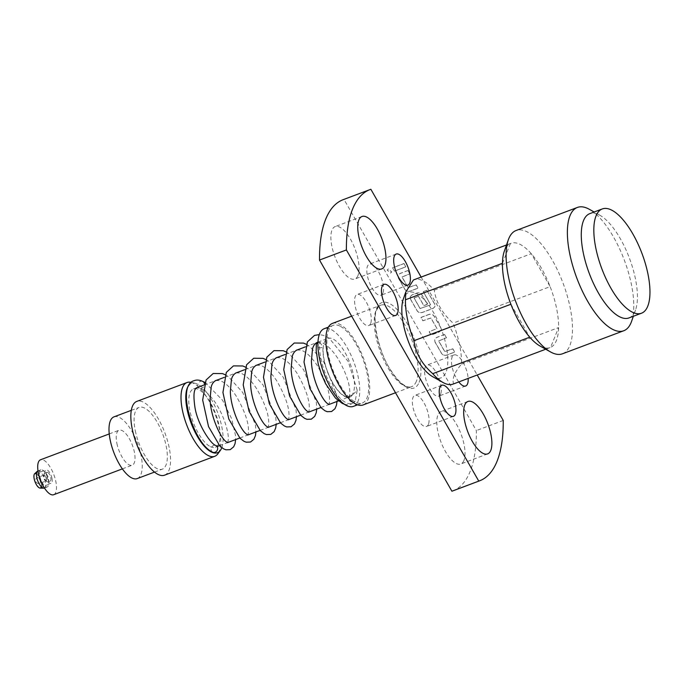 <?xml version="1.0" encoding="UTF-8"?>
<svg xmlns="http://www.w3.org/2000/svg" width="684" height="684" viewBox="0 0 684 684"><rect width="100%" height="100%" fill="white"/><g stroke="black" fill="none" stroke-linecap="round" stroke-linejoin="round"><path stroke-width="0.51" stroke-dasharray="3.42 2.56" d="M317.94 342.718A3.736 2.727 5.9 0 1 318.171 342.624A3.736 2.727 5.9 0 1 319.71 342.342A38.287 14.766 69.4 0 0 331.817 387.093A38.287 14.766 69.4 0 0 354.731 401.679A38.287 14.766 69.4 0 0 355.201 401.106A3.736 3.343 -143 0 1 349.404 396.404A3.736 3.343 -143 0 1 352.303 395.172L357.21 390.248L355.201 401.106M352.303 395.172A31.515 12.15 -110.6 0 1 347.489 397.301A31.515 12.15 -110.6 0 1 330.286 378.449A31.515 12.15 -110.6 0 1 323.087 346.797A3.736 2.727 5.9 0 1 321.899 347.54A3.736 2.727 5.9 0 1 318.051 347.301A3.736 2.727 5.9 0 1 316.324 344.693M202.661 381.373L202.524 381.321A3.736 3.189 -63.9 0 0 200.446 381.364A3.736 3.189 -63.9 0 0 197.89 384.69A3.736 3.189 -63.9 0 0 199.514 388.144A3.736 3.189 -63.9 0 0 199.831 388.273A3.736 3.189 -63.9 0 0 201.865 388.221A3.736 3.189 -63.9 0 0 204.422 383.801M344.71 396.096A31.113 11.996 -110.6 0 1 325.687 366.068A31.113 11.996 -110.6 0 1 327.867 338.409A31.113 11.996 -110.6 0 1 332.928 338.982A31.113 11.996 -110.6 0 1 351.952 369.009A31.113 11.996 -110.6 0 1 349.772 396.66A31.113 11.996 -110.6 0 1 344.71 396.096M319.71 342.342L323.087 346.797M353.423 406.373A41.493 15.997 69.4 0 0 356.33 369.497A41.493 15.997 69.4 0 0 330.971 329.457A41.493 15.997 69.4 0 0 324.216 328.705M210.339 446.626A31.113 11.996 69.4 0 0 215.409 447.191A31.113 11.996 69.4 0 0 217.58 419.54A31.113 11.996 69.4 0 0 198.565 389.512A31.113 11.996 69.4 0 0 193.495 388.939A31.113 11.996 69.4 0 0 191.323 416.599A31.113 11.996 69.4 0 0 210.339 446.626M339.922 326.088A41.493 15.997 69.4 0 0 333.176 325.336A41.493 15.997 69.4 0 0 330.269 362.204A41.493 15.997 69.4 0 0 355.629 402.243A41.493 15.997 69.4 0 0 362.383 403.004A41.493 15.997 69.4 0 0 365.282 366.128A41.493 15.997 69.4 0 0 339.922 326.088M332.441 323.395A43.562 16.792 -110.6 0 1 360.16 350.328A43.562 16.792 -110.6 0 1 368.001 399.482A43.562 16.792 -110.6 0 1 363.11 404.945M440.65 394.035A16.596 6.395 -110.6 0 1 438.786 396.122A16.596 6.395 -110.6 0 1 428.227 385.861A16.596 6.395 -110.6 0 1 425.243 367.128A16.596 6.395 -110.6 0 1 427.107 365.051A16.596 6.395 -110.6 0 1 437.666 375.311A16.596 6.395 -110.6 0 1 440.65 394.035M370.642 323.472A16.596 6.395 -110.6 0 1 368.779 325.558A16.596 6.395 -110.6 0 1 358.219 315.298A16.596 6.395 -110.6 0 1 355.227 296.565A16.596 6.395 -110.6 0 1 357.091 294.488A16.596 6.395 -110.6 0 1 367.65 304.748A16.596 6.395 -110.6 0 1 370.642 323.472M463.906 460.486A28.001 10.799 -110.6 0 1 460.768 464A28.001 10.799 -110.6 0 1 442.941 446.686A28.001 10.799 -110.6 0 1 437.905 415.085A28.001 10.799 -110.6 0 1 441.052 411.571A28.001 10.799 -110.6 0 1 458.87 428.885A28.001 10.799 -110.6 0 1 463.906 460.486M428.423 424.362A16.596 6.395 -110.6 0 1 426.559 426.448A16.596 6.395 -110.6 0 1 416 416.188A16.596 6.395 -110.6 0 1 413.008 397.464A16.596 6.395 -110.6 0 1 414.872 395.378A16.596 6.395 -110.6 0 1 425.431 405.638A16.596 6.395 -110.6 0 1 428.423 424.362M382.869 293.145A16.596 6.395 -110.6 0 1 381.014 295.223A16.596 6.395 -110.6 0 1 370.446 284.963A16.596 6.395 -110.6 0 1 367.462 266.238A16.596 6.395 -110.6 0 1 369.326 264.161A16.596 6.395 -110.6 0 1 379.885 274.421A16.596 6.395 -110.6 0 1 382.869 293.145M357.98 275.524A28.001 10.799 -110.6 0 1 354.834 279.029A28.001 10.799 -110.6 0 1 337.015 261.716A28.001 10.799 -110.6 0 1 331.979 230.123A28.001 10.799 -110.6 0 1 335.117 226.609A28.001 10.799 -110.6 0 1 352.935 243.923A28.001 10.799 -110.6 0 1 357.98 275.524M452.705 490.932A155.584 59.987 69.4 0 0 476.372 430.561L343.975 199.386A155.584 59.987 69.4 0 0 343.18 199.677M458.784 381.928A16.596 6.395 -110.6 0 1 452.115 357.022A16.596 6.395 -110.6 0 1 453.979 354.945A16.596 6.395 -110.6 0 1 462.683 361.708A16.596 6.395 -110.6 0 1 468.147 378.406M343.975 199.386L370.856 189.28M421.13 277.071L477.21 375.003M503.244 420.455L476.372 430.561M392.573 267.795L394.454 271.069L405.868 266.777L403.988 263.502L392.573 267.795L394.454 271.069M390.624 272.993L391.718 271.881L388.298 268.923L387.212 270.026L390.624 272.993M407.997 270.496L399.841 273.557L398.079 275.259L398.336 277.849L404.911 289.323C406.185 291.068 407.852 291.675 409.921 291.162L418.078 288.092L416.197 284.818L408.151 287.571L402.081 276.969L409.87 273.771L407.997 270.496L399.807 273.66L398.037 275.361L398.336 277.849M398.293 277.952L404.868 289.426C406.142 291.162 407.809 291.777 409.878 291.256L418.035 288.195L416.154 284.912L408.109 287.673L402.038 277.071L409.87 273.771M423.319 291.564L430.646 304.85L420.156 308.527L414.085 297.925L418.505 296.266L423.841 305.586L427.338 304.269L421.951 294.872C420.677 293.128 419.01 292.521 416.941 293.034L412.05 294.872L410.28 296.574L410.545 299.164L417.112 310.639C418.386 312.374 420.062 312.99 422.131 312.468L433.194 308.313L434.956 306.612L434.699 304.021L426.816 290.255L423.276 291.666L430.646 304.85L420.156 308.527M420.113 308.629L414.042 298.027L418.505 296.266M440.735 327.662L434.16 316.179C432.887 314.443 431.219 313.828 429.15 314.349L420.993 317.41L422.874 320.693L430.92 317.932L436.99 328.534L429.193 331.731L431.074 335.015L439.222 331.945L440.992 330.252L440.735 327.662L434.118 316.282C432.844 314.546 431.176 313.93 429.107 314.452L429.15 314.349M429.107 314.452L420.959 317.513L422.832 320.796L430.877 318.034L436.99 328.534L429.193 331.731M444.617 334.433L436.46 337.503L434.699 339.196L434.956 341.786L441.531 353.26C442.804 355.005 444.472 355.612 446.541 355.099L454.689 352.029L452.817 348.754L444.771 351.516L438.701 340.914L446.49 337.716L444.617 334.433L436.418 337.605L434.656 339.298L434.956 341.786M434.913 341.889L441.488 353.363C442.762 355.107 444.429 355.714 446.498 355.201L454.655 352.132L452.774 348.857L444.728 351.61L438.658 341.008L446.49 337.716M390.59 273.087L391.675 271.984L388.255 269.026L387.17 270.129L390.59 273.087M432.527 376.593A45.64 17.596 69.4 0 0 433.451 377.081A45.64 17.596 69.4 0 0 446.139 345.625A45.64 17.596 69.4 0 0 416.18 293.308A45.64 17.596 69.4 0 0 403.338 298.976M453.107 384.066A55.703 21.478 69.4 0 0 453.586 383.869C451.885 378.91 454.544 372.31 461.572 364.068A55.703 21.478 69.4 0 0 453.133 323.122C442.48 313.785 436.187 302.807 434.263 290.187A55.703 21.478 69.4 0 0 422.96 280.808A55.703 21.478 69.4 0 0 413.897 279.79M539.933 345.967A55.703 21.478 69.4 0 0 541.061 346.566A55.703 21.478 69.4 0 0 550.124 347.583A55.703 21.478 69.4 0 0 550.603 347.387A55.703 21.478 69.4 0 0 558.589 327.585A55.703 21.478 69.4 0 0 550.141 286.639A55.703 21.478 69.4 0 0 531.28 253.704A55.703 21.478 69.4 0 0 519.977 244.325A55.703 21.478 69.4 0 0 510.914 243.307A55.703 21.478 69.4 0 0 510.435 243.504L506.502 244.983M434.263 290.187L531.28 253.704L550.141 286.639L453.133 323.122M562.479 353.79A65.861 25.393 69.4 0 0 567.087 295.257A65.861 25.393 69.4 0 0 526.834 231.696A65.861 25.393 69.4 0 0 516.112 230.491M631.563 321.377A65.861 25.393 69.4 0 0 624.338 260.159A65.861 25.393 69.4 0 0 589.437 209.355M628.955 317.932A55.703 21.478 69.4 0 0 635.556 310.006A55.703 21.478 69.4 0 0 629.451 258.244A55.703 21.478 69.4 0 0 599.936 215.272A55.703 21.478 69.4 0 0 598.808 214.682A55.703 21.478 69.4 0 0 589.745 213.665M461.572 364.068L558.589 327.585L550.603 347.387L453.586 383.869M502.449 263.306L510.435 243.504A55.703 21.478 69.4 0 0 504.305 251.242M510.897 304.252L529.758 337.186M212.724 452.209A3.736 3.189 116.1 0 1 211.108 448.755A3.736 3.189 116.1 0 1 213.665 445.429A3.736 3.189 116.1 0 1 216.007 445.498M221.787 447.678A37.021 14.27 69.4 0 0 221.753 426.534A37.021 14.27 69.4 0 0 195.025 383.228A37.021 14.27 69.4 0 0 189.212 384.904M190.836 382.322A39.416 15.193 -110.6 0 1 219.282 428.423A39.416 15.193 -110.6 0 1 217.76 453.928M164.579 475.175A39.416 15.193 69.4 0 0 169.119 447.293A39.416 15.193 69.4 0 0 136.834 401.388M135.295 430.74A32.986 12.714 69.4 0 0 162.313 469.156A32.986 12.714 69.4 0 0 166.118 445.823A32.986 12.714 69.4 0 0 139.091 407.407A32.986 12.714 69.4 0 0 135.295 430.74M137.236 478.586A32.986 12.714 69.4 0 0 141.032 455.253A32.986 12.714 69.4 0 0 114.014 416.838M116.896 443.446A18.673 7.199 69.4 0 0 132.192 465.188A18.673 7.199 69.4 0 0 134.346 451.979A18.673 7.199 69.4 0 0 119.05 430.236A18.673 7.199 69.4 0 0 116.896 443.446M53.677 494.72A18.673 7.199 69.4 0 0 55.831 481.51A18.673 7.199 69.4 0 0 40.536 459.768M39.843 476.286A9.131 3.523 69.4 0 0 47.316 486.914A9.131 3.523 69.4 0 0 48.367 480.459A9.131 3.523 69.4 0 0 40.895 469.822A9.131 3.523 69.4 0 0 39.843 476.286M44.246 488.068A9.131 3.523 69.4 0 0 45.298 481.613A9.131 3.523 69.4 0 0 37.825 470.977M40.117 488.085A7.78 3.001 69.4 0 0 41.468 482.502A7.78 3.001 69.4 0 0 38.347 475.389A7.78 3.001 69.4 0 0 34.704 473.687M34.439 479.065A7.259 2.796 69.4 0 0 40.39 487.521A7.259 2.796 69.4 0 0 41.228 482.391A7.259 2.796 69.4 0 0 35.277 473.935A7.259 2.796 69.4 0 0 34.439 479.065M51.975 478.347A7.259 2.796 69.4 0 0 46.025 469.891A7.259 2.796 69.4 0 0 45.195 475.029A7.259 2.796 69.4 0 0 51.138 483.477A7.259 2.796 69.4 0 0 51.975 478.347M47.7 472.405A4.668 1.796 69.4 0 0 46.939 472.319A4.668 1.796 69.4 0 0 46.615 476.466A4.668 1.796 69.4 0 0 49.47 480.972A4.668 1.796 69.4 0 0 50.231 481.057A4.668 1.796 69.4 0 0 50.556 476.902A4.668 1.796 69.4 0 0 47.7 472.405M47.23 481.81A4.668 1.796 69.4 0 0 47.991 481.895A4.668 1.796 69.4 0 0 48.316 477.748A4.668 1.796 69.4 0 0 45.46 473.243A4.668 1.796 69.4 0 0 44.699 473.157A4.668 1.796 69.4 0 0 44.152 473.824A4.668 1.796 69.4 0 0 44.657 478.159A4.668 1.796 69.4 0 0 47.136 481.758A4.668 1.796 69.4 0 0 47.23 481.81M45.589 480.886A3.112 1.197 69.4 0 0 46.093 480.946A3.112 1.197 69.4 0 0 46.315 478.176A3.112 1.197 69.4 0 0 44.409 475.175A3.112 1.197 69.4 0 0 43.904 475.124A3.112 1.197 69.4 0 0 43.537 475.56A3.112 1.197 69.4 0 0 43.879 478.458A3.112 1.197 69.4 0 0 45.529 480.852A3.112 1.197 69.4 0 0 45.589 480.886M394.411 271.172L405.826 266.88L403.988 263.502M403.945 263.605L392.539 267.897M409.836 273.874L407.955 270.599M418.463 296.36L423.806 305.688L427.295 304.371L421.917 294.966C420.643 293.231 418.967 292.624 416.898 293.137L412.007 294.975L410.246 296.676L410.503 299.259L417.078 310.741C418.351 312.477 420.019 313.092 422.088 312.571L433.152 308.416L434.921 306.714L434.656 304.123L426.816 290.255M426.773 290.358L423.276 291.666M429.159 331.834L431.031 335.109L439.188 332.048L440.949 330.346L440.693 327.756M446.455 337.819L444.574 334.536M416.376 381.287A43.562 16.792 -110.6 0 1 411.486 386.751A43.562 16.792 -110.6 0 1 383.767 359.818A43.562 16.792 -110.6 0 1 375.926 310.664A43.562 16.792 -110.6 0 1 380.817 305.201A43.562 16.792 -110.6 0 1 408.536 332.133A43.562 16.792 -110.6 0 1 416.376 381.287M419.13 382.296A45.64 17.596 69.4 0 0 406.912 323.062A45.64 17.596 69.4 0 0 376.756 308.313A45.64 17.596 69.4 0 0 388.974 367.539A45.64 17.596 69.4 0 0 419.13 382.296M40.185 481.1A3.112 1.197 69.4 0 0 38.142 477.535A3.112 1.197 69.4 0 0 37.637 477.475A3.112 1.197 69.4 0 0 37.278 479.681A3.112 1.197 69.4 0 0 39.321 483.246A3.112 1.197 69.4 0 0 39.826 483.306A3.112 1.197 69.4 0 0 40.185 481.1M344.283 404.201L347.13 404.766L351.063 404.21L354.731 401.679M347.489 397.301L349.404 396.404M204.944 382.373L222.556 400.234L231.671 418.77L235.604 435.947L235.664 439.573M357.21 390.248L348.259 361.597L329.243 338.212L323.241 335.297L319.291 334.621M225.207 374.755L228.405 376.662L242.794 392.565L255.551 425.303L255.927 431.955M245.479 367.128L248.668 369.035L263.066 384.947L275.823 417.685L276.199 424.328M265.743 359.51L268.94 361.417L283.33 377.32L296.087 410.067L296.463 416.71M286.015 351.884L289.204 353.79L303.593 369.702L316.359 402.44L316.726 409.092M306.278 344.266L309.476 346.172L323.865 362.075L336.622 394.822L336.998 401.465M215.409 447.191L217.153 446.541M219.53 445.643L227.704 442.565M239.802 438.016L247.976 434.947M260.065 430.398L268.239 427.32M280.337 422.772L288.511 419.702M300.601 415.154L308.775 412.076M320.864 407.536L329.047 404.458M338.512 400.892L349.772 396.66M328.38 327.14L333.176 325.336M395.514 392.753L411.486 386.751C410.289 387.418 408.314 387.144 405.552 385.921C403.329 384.938 397.968 381.398 390.726 370.104C377.329 350.259 372.087 316.376 376.884 309.758C378.166 307.005 379.475 305.492 380.817 305.201L351.653 316.17M453.979 354.945L427.107 365.051M383.963 284.382L357.091 294.488M467.924 401.465L441.052 411.571M441.744 385.272L414.872 395.378M396.198 254.055L369.326 264.161M361.99 216.503L335.117 226.609M506.511 244.966L510.914 243.307M599.936 215.272L594.139 212.006M635.556 310.006L633.358 316.282M545.721 349.233L550.124 347.583M357.587 404.808L362.383 403.004M199.514 388.144L196.787 387.648M227.618 442.659L227.96 441.317C230.089 434.862 223.078 411.323 212.04 398.25C207.56 392.83 203.49 389.504 199.831 388.273M215.802 380.501L220.086 380.655C225.216 382.467 230.645 387.7 236.382 396.335C245.607 412.563 249.557 425.003 248.241 433.656L247.882 435.033M236.074 372.874L240.358 373.028C245.479 374.849 250.917 380.073 256.654 388.717C265.871 404.937 269.821 417.377 268.504 426.029L268.154 427.414M256.338 365.256L260.621 365.41C265.751 367.222 271.18 372.455 276.917 381.091C286.143 397.318 290.093 409.759 288.776 418.411L288.417 419.788M276.61 357.629L280.893 357.783C286.015 359.604 291.452 364.828 297.181 373.473C306.406 389.692 310.356 402.132 309.04 410.785L308.681 412.17M296.873 350.011L301.157 350.165C306.287 351.978 311.716 357.21 317.453 365.846C326.67 382.074 330.628 394.514 329.303 403.167L328.953 404.552M317.145 342.385L321.42 342.539C326.55 344.36 331.979 349.584 337.716 358.228C346.352 373.071 350.362 385.118 349.763 394.36L349.148 396.823M193.495 388.939L196.436 387.837M204.054 384.972L215.178 380.791M224.318 377.354L235.441 373.165M244.59 369.728L255.713 365.547M264.853 362.11L275.977 357.92M285.125 354.483L296.249 350.302M305.389 346.865L316.512 342.684M317.966 342.137L327.867 338.409M154.524 472.08L162.313 469.156M122.385 468.882L132.192 465.188M44.443 487.991L47.316 486.914M35.277 473.935L46.025 469.891M38.013 470.908L40.895 469.822M109.235 433.93L119.05 430.236M131.311 410.34L139.091 407.407M195.025 383.228L191.272 382.416M50.231 481.057L47.991 481.895M43.904 475.124L37.637 477.475A3.112 3.112 0 0 0 38.697 483.502A3.112 3.112 0 0 0 39.826 483.306L46.093 480.946M40.39 487.521L51.138 483.477M46.939 472.319L44.699 473.157M45.529 480.852L47.136 481.758M43.537 475.56L44.152 473.824M381.706 268.923L354.834 279.029M407.886 285.117L381.014 295.223M453.432 416.342L426.559 426.448M487.641 453.894L460.768 464M395.651 315.452L368.779 325.558M465.667 386.007L438.786 396.122"/><path stroke-width="1.03" d="M344.283 404.201L342.128 403.286L335.511 398.122L325.652 383.767L321.471 374.379L318.24 364.102L316.179 350.798L316.324 344.693A3.736 2.727 5.9 0 1 317.94 342.718M204.422 383.801A3.736 3.189 -63.9 0 0 202.797 381.441A3.736 3.189 -63.9 0 0 202.524 381.321M328.38 327.14L324.216 328.705A41.493 15.997 69.4 0 0 321.309 365.572A41.493 15.997 69.4 0 0 346.668 405.612A41.493 15.997 69.4 0 0 353.423 406.373L357.587 404.808M395.514 392.753L363.11 404.945A43.562 16.792 -110.6 0 1 335.391 378.013A43.562 16.792 -110.6 0 1 327.55 328.859A43.562 16.792 -110.6 0 1 332.441 323.395L351.653 316.17M421.13 277.071L370.856 189.28A155.584 59.987 69.4 0 0 370.053 189.571L343.18 199.677A155.584 59.987 69.4 0 0 325.712 219.188A155.584 59.987 69.4 0 0 319.513 260.048L451.902 491.215A155.584 59.987 69.4 0 0 452.705 490.932L479.578 480.826A155.584 59.987 69.4 0 0 503.244 420.455L477.21 375.003M468.147 378.406A16.596 6.395 -110.6 0 1 467.523 383.929A16.596 6.395 -110.6 0 1 465.667 386.007A16.596 6.395 -110.6 0 1 458.784 381.928M382.108 286.459A16.596 6.395 -110.6 0 1 383.963 284.382A16.596 6.395 -110.6 0 1 394.531 294.642A16.596 6.395 -110.6 0 1 397.515 313.366A16.596 6.395 -110.6 0 1 395.651 315.452A16.596 6.395 -110.6 0 1 385.092 305.192A16.596 6.395 -110.6 0 1 382.108 286.459M464.778 404.979A28.001 10.799 -110.6 0 1 467.924 401.465A28.001 10.799 -110.6 0 1 485.743 418.779A28.001 10.799 -110.6 0 1 490.779 450.38A28.001 10.799 -110.6 0 1 487.641 453.894A28.001 10.799 -110.6 0 1 469.822 436.58A28.001 10.799 -110.6 0 1 464.778 404.979M439.889 387.349A16.596 6.395 -110.6 0 1 441.744 385.272A16.596 6.395 -110.6 0 1 452.304 395.532A16.596 6.395 -110.6 0 1 455.296 414.256A16.596 6.395 -110.6 0 1 453.432 416.342A16.596 6.395 -110.6 0 1 442.873 406.082A16.596 6.395 -110.6 0 1 439.889 387.349M394.335 256.132A16.596 6.395 -110.6 0 1 396.198 254.055A16.596 6.395 -110.6 0 1 406.758 264.315A16.596 6.395 -110.6 0 1 409.742 283.039A16.596 6.395 -110.6 0 1 407.886 285.117A16.596 6.395 -110.6 0 1 397.327 274.857A16.596 6.395 -110.6 0 1 394.335 256.132M358.852 220.009A28.001 10.799 -110.6 0 1 361.99 216.503A28.001 10.799 -110.6 0 1 379.808 233.817A28.001 10.799 -110.6 0 1 384.853 265.418A28.001 10.799 -110.6 0 1 381.706 268.923A28.001 10.799 -110.6 0 1 363.888 251.609A28.001 10.799 -110.6 0 1 358.852 220.009M370.053 189.571A155.584 59.987 69.4 0 0 352.593 209.082A155.584 59.987 69.4 0 0 346.386 249.942L319.513 260.048M451.902 491.215L478.774 481.109A155.584 59.987 69.4 0 0 479.578 480.826M506.511 244.966L413.897 279.79A55.703 21.478 69.4 0 0 413.427 279.987L405.8 291.983L403.338 298.976A45.64 17.596 69.4 0 0 408.348 341.393A45.64 17.596 69.4 0 0 432.527 376.593L442.916 382.45A55.703 21.478 69.4 0 0 444.044 383.049A55.703 21.478 69.4 0 0 453.107 384.066L545.721 349.233M478.774 481.109L346.386 249.942M405.8 291.983L405.432 299.789A55.703 21.478 69.4 0 0 413.88 340.735C415.804 353.354 422.088 364.333 432.741 373.669A55.703 21.478 69.4 0 0 442.916 382.45M432.741 373.669L529.758 337.186A55.703 21.478 69.4 0 0 539.933 345.967L550.432 351.884A65.861 25.393 69.4 0 0 551.766 352.593A65.861 25.393 69.4 0 0 562.479 353.79L623.757 330.748A65.861 25.393 69.4 0 0 631.563 321.377L633.358 316.282M506.502 244.983L413.427 279.987M594.139 212.006L589.437 209.355A65.861 25.393 69.4 0 0 588.103 208.654A65.861 25.393 69.4 0 0 577.381 207.449A65.861 25.393 69.4 0 0 572.773 265.982A65.861 25.393 69.4 0 0 613.035 329.551A65.861 25.393 69.4 0 0 623.757 330.748M602.279 208.945L589.745 213.665A55.703 21.478 69.4 0 0 585.846 263.16A55.703 21.478 69.4 0 0 619.892 316.914A55.703 21.478 69.4 0 0 628.955 317.932L641.498 313.221A55.703 21.478 69.4 0 0 645.397 263.716A55.703 21.478 69.4 0 0 611.351 209.962A55.703 21.478 69.4 0 0 602.279 208.945A55.703 21.478 69.4 0 0 598.389 258.449A55.703 21.478 69.4 0 0 632.426 312.203A55.703 21.478 69.4 0 0 641.498 313.221M405.432 299.789L502.449 263.306A55.703 21.478 69.4 0 0 510.897 304.252L413.88 340.735M577.381 207.449L516.112 230.491A65.861 25.393 69.4 0 0 508.306 239.87A65.861 25.393 69.4 0 0 515.531 301.08A65.861 25.393 69.4 0 0 550.432 351.884M508.306 239.87L504.305 251.242A55.703 21.478 69.4 0 0 502.449 263.306M510.897 304.252A55.703 21.478 69.4 0 0 529.758 337.186M197.18 387.563L196.787 387.648C196.624 388.64 192.067 387.418 194.914 407.117C197.437 424.439 211.373 445.01 216.007 445.498A3.736 3.189 116.1 0 1 217.632 448.961A3.736 3.189 116.1 0 1 215.075 452.286A3.736 3.189 116.1 0 1 212.724 452.209C193.581 444.13 175.685 385.237 194.162 380.663C196.667 379.663 199.54 379.928 202.797 381.441M189.212 384.904A37.021 14.27 69.4 0 0 187.151 409.605A37.021 14.27 69.4 0 0 202.874 444.54A37.021 14.27 69.4 0 0 220.316 450.482A37.021 14.27 69.4 0 0 221.787 447.678M220.316 450.482L217.76 453.928A39.416 15.193 -110.6 0 1 214.742 456.305A39.416 15.193 -110.6 0 1 182.448 410.409A39.416 15.193 -110.6 0 1 186.997 382.527A39.416 15.193 -110.6 0 1 190.836 382.322L191.272 382.416M186.997 382.527L136.834 401.388A39.416 15.193 69.4 0 0 132.286 429.27A39.416 15.193 69.4 0 0 164.579 475.175L214.742 456.305M131.311 410.34L114.014 416.838A32.986 12.714 69.4 0 0 110.21 440.171A32.986 12.714 69.4 0 0 137.236 478.586L154.524 472.08M109.235 433.93L40.536 459.768A18.673 7.199 69.4 0 0 38.381 472.977A18.673 7.199 69.4 0 0 53.677 494.72L122.385 468.882M38.013 470.908L37.825 470.977A9.131 3.523 69.4 0 0 37.355 471.267A9.131 3.523 69.4 0 0 36.774 477.441A9.131 3.523 69.4 0 0 43.708 488.154A9.131 3.523 69.4 0 0 44.246 488.068L44.443 487.991M37.355 471.267L34.704 473.687A7.78 3.001 69.4 0 0 34.2 478.945A7.78 3.001 69.4 0 0 40.117 488.085L43.708 488.154M202.661 381.373L204.944 382.373M235.664 439.573L235.014 443.779L233.654 446.832L230.243 449.644L225.908 449.807L223.634 448.884L219.778 445.891L208.526 426.585L202.678 400.097L206.055 380.022L213.177 373.507L222.48 373.592L225.207 374.755M227.618 442.659L226.472 441.881C220.633 438.435 210.415 416.205 210.073 399.114L211.159 387.212C211.835 384.126 213.382 381.886 215.802 380.501L216.469 380.304M247.882 435.033L246.736 434.254C240.896 430.809 230.679 408.579 230.337 391.487L231.423 379.594C232.098 376.499 233.654 374.259 236.074 372.874L236.741 372.686M268.154 427.414L267.008 426.636C261.168 423.191 250.951 400.961 250.609 383.869L251.686 371.968C252.37 368.881 253.918 366.641 256.338 365.256L257.004 365.059M288.417 419.788L287.271 419.018C281.432 415.564 271.215 393.334 270.873 376.251L271.958 364.35C272.634 361.255 274.181 359.014 276.61 357.629L277.268 357.441M308.681 412.17L307.543 411.392C301.704 407.946 291.487 385.716 291.145 368.625L292.222 356.723C292.906 353.637 294.453 351.396 296.873 350.011L297.54 349.815M328.953 404.552L327.807 403.774C321.967 400.32 311.75 378.09 311.408 361.007L312.494 349.105C313.169 346.01 314.717 343.77 317.145 342.385L317.803 342.197M319.291 334.621L314.512 335.399L307.39 341.914L304.012 361.99L309.861 388.478L321.112 407.784L324.968 410.768L327.243 411.691L331.578 411.537L334.989 408.733L336.511 405.065L336.998 401.465M255.927 431.955L255.44 435.554L253.918 439.222L250.515 442.026L246.172 442.18L243.906 441.257L240.05 438.273L228.789 418.967L222.941 392.479L226.318 372.395L233.441 365.889L242.743 365.966L245.479 367.128M276.199 424.328L275.703 427.936L274.181 431.604L270.779 434.4L266.444 434.562L264.169 433.639L260.313 430.655L249.061 411.349L243.213 384.861L246.582 364.777L253.713 358.262L263.015 358.348L265.743 359.51M296.463 416.71L295.975 420.309L294.453 423.977L291.042 426.782L286.707 426.936L284.433 426.012L280.585 423.028L269.325 403.722L263.477 377.235L266.854 357.159L273.976 350.644L283.279 350.721L286.015 351.884M316.726 409.092L316.239 412.691L314.717 416.359L311.314 419.164L306.979 419.318L304.705 418.394L300.849 415.41L289.589 396.104L283.749 369.616L287.118 349.533L294.248 343.017L303.542 343.103L306.278 344.266M217.153 446.541L219.53 445.643M227.704 442.565L239.802 438.016M247.976 434.947L260.065 430.398M268.239 427.32L280.337 422.772M288.511 419.702L300.601 415.154M308.775 412.076L320.864 407.536M329.047 404.458L338.512 400.892M196.436 387.837L204.054 384.972M215.178 380.791L224.318 377.354M235.441 373.165L244.59 369.728M255.713 365.547L264.853 362.11M275.977 357.92L285.125 354.483M296.249 350.302L305.389 346.865M316.512 342.684L317.966 342.137"/></g></svg>
